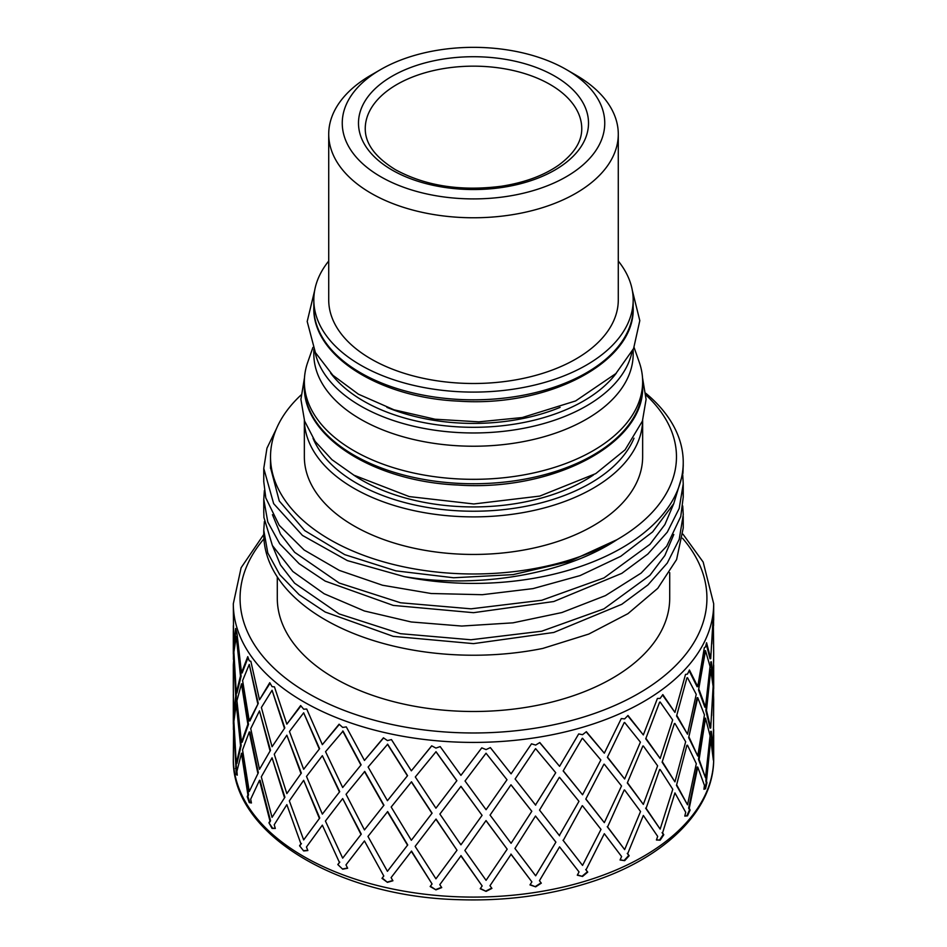 <?xml version="1.0" encoding="UTF-8"?>
<svg xmlns="http://www.w3.org/2000/svg" width="947" height="947" viewBox="0 0 947 947"><rect width="100%" height="100%" fill="white"/><g stroke="black" fill="none" stroke-linecap="round" stroke-linejoin="round"><path stroke-width="1.42" d="M682.728 505.947L683.261 514.801L679.2 539.388L667.268 563.074L647.89 584.974L621.8 604.293L553.758 632.466L473.5 643.629L393.23 636.348L325.188 612.022L299.11 594.645L279.732 574.675L267.776 552.93L263.775 530.273L264.367 521.537M263.763 530.273L263.763 534.132A209.737 121.098 0 0 0 542.773 648.435L588.785 634.064L627.932 613.668L657.763 588.336L676.608 559.547L683.225 528.059M682.74 475.027L683.237 483.87L679.188 508.456L667.292 532.143L647.878 554.031L621.8 573.361L553.746 601.534L473.5 612.685L393.23 605.405L325.176 581.091L299.122 563.702L279.72 543.732L267.788 521.986L263.775 499.329L264.367 490.534M263.763 511.344L263.929 517.476L272.381 545.508L292.836 571.491L324.17 593.769L364.406 610.981L411.211 621.966L461.734 626.05L512.966 622.842L561.855 612.555L605.405 595.639L641.095 573.124L666.688 546.206L680.763 516.494L683.237 497.128L682.941 490.534M673.802 534.499L664.865 555.522L649.926 575.314L603.949 608.874L541.684 631.211L470.919 639.77L400.451 633.685L339.133 613.916L294.6 583.186L280.466 564.933L272.405 545.543M673.802 503.544L664.901 524.567L649.926 544.347L604.008 577.919L541.767 600.268L471.026 608.826L400.569 602.777L339.227 583.044L294.683 552.326L280.501 534.096L272.452 514.706M713.671 729.592L713.351 760.157L710.724 739.086L706.486 781.074L706.947 782.743L705.503 788.792L703.917 789.277L704.461 785.442L697.738 767.082L689.25 808.312L690.103 810.052L687.51 815.852L684.788 816.089L685.711 812.325L674.939 792.911L662.592 832.875L663.788 834.745L660.154 840.167L656.413 840.001L657.68 836.379L643.333 815.45L627.672 853.709L629.163 855.745L624.653 860.657L620.06 859.994L621.599 856.538L604.316 833.691L586.004 869.891L587.732 872.116L582.547 876.449L577.291 875.194L579.043 871.938L559.57 846.855L539.435 880.71L541.305 883.16L535.659 886.842L529.989 884.912L531.883 881.882L511.072 854.348L489.966 885.717L491.919 888.393L486.071 891.376L480.212 888.748L482.165 885.954L460.929 855.875L439.787 884.664L441.728 887.588L435.928 889.86L430.151 886.522L432.069 883.965L411.341 851.341L391.087 877.62L392.922 880.769L387.43 882.355L381.984 878.343L383.795 876.011L364.453 840.948L345.975 864.883L347.644 868.245L342.684 869.192L337.807 864.552L339.428 862.421L322.347 825.157L306.449 847.009L307.858 850.548L303.667 850.951L299.572 845.766L300.921 843.824L286.846 804.654L274.216 824.778L275.317 828.471L272.061 828.424L268.936 822.801L269.966 820.99L259.49 780.34L250.695 799.161L251.429 802.973L249.262 802.594L247.238 796.652L247.901 794.959L241.497 753.279L236.916 771.284L237.259 775.167L236.276 774.587L233.649 724.644L233.317 758.417A240.183 138.664 180 0 0 473.5 897.093A240.183 138.664 180 0 0 713.683 758.417C714.275 810.585 663.776 859.237 588.714 882.734C547.828 895.637 504.183 901.272 457.803 899.65C336.327 896.466 231.163 832.827 233.317 758.417M263.763 534.463L241.118 567.727L233.317 603.736L233.649 644.138L235.637 628.5L236.987 633.401L241.497 672.772L247.759 656.638L249.262 660.817L250.848 661.266L259.49 699.833L269.753 682.692L272.061 686.646L274.441 686.859L286.846 724.147L300.649 705.551L303.667 709.173L306.733 709.054L322.347 744.65L339.097 724.195L342.684 727.426L346.306 726.894L364.453 760.441L383.428 737.82L387.43 740.578L391.454 739.595L411.341 770.822L431.69 745.822L435.928 748.083L440.177 746.591L460.929 775.356L481.774 747.858L486.071 749.598L490.357 747.597L511.072 773.841L531.504 743.833L535.659 745.064L539.802 742.543L559.57 766.336L578.7 733.925L582.547 734.683L586.359 731.676L604.316 753.185L621.291 718.572L624.653 718.891L627.968 715.459L643.333 734.931L657.419 698.448L660.154 698.389L662.829 694.589L674.939 712.404L685.521 674.418L687.51 674.075L689.428 670.003L697.738 686.575L704.355 647.547L705.503 647.014L706.58 642.753L710.724 658.579L713.091 618.995L713.541 614.047L713.564 625.707M669.707 572.627L669.707 598.22A196.207 113.285 180 0 1 473.5 711.493A196.207 113.285 180 0 1 277.293 598.22L277.293 576.924M234.016 655.336L233.317 664.983M241.118 676.217L236.939 636.763L236.276 636.431L233.897 652.045L236.276 692.92L240.467 676.016L241.118 676.217L236.939 693.05L236.276 692.92M233.412 659.491L233.459 647.31L234.134 647.582L234.039 650.589M235.957 630.749L234.323 644.41L233.649 644.138M248.09 657.561L242.148 672.962L241.497 672.772M234.323 713.683L233.649 713.6L235.685 696.175L236.348 696.305L234.323 713.683M233.4 729.604L233.471 716.867L234.146 716.938L234.063 719.412M258.259 703.372L249.262 664.427L242.598 680.597L249.262 720.916L258.259 703.372L249.901 720.975L249.262 720.916M248.505 724.348L242.148 684.018L241.497 683.817L236.928 700.721L241.497 742.235L247.865 724.289L248.505 724.348L242.148 742.235L241.497 742.235M241.165 745.561L236.939 704.106L236.276 703.964L233.885 721.389L236.276 763.542L240.514 745.561L241.165 745.561L236.939 763.483L236.276 763.542M284.81 727.888L272.061 690.268L261.384 707.48L272.061 746.745L284.81 727.888L272.061 746.745M270.487 750.332L259.49 710.889L250.73 728.598L259.49 769.295L270.487 750.332L259.49 769.295M258.342 772.716L249.901 732.031L249.262 731.972L242.55 749.941L249.262 791.538L258.342 772.716L249.262 791.538M270.073 683.249L259.49 699.833M235.696 766.833L236.359 766.774L236.939 774.528L236.276 774.587M235.424 768.479L236.099 768.419M247.901 794.959L248.528 794.817L242.148 753.279L241.497 753.279M284.917 797.22L272.061 757.801L261.301 776.836L272.061 817.368L284.917 797.22L272.061 817.368M301.347 773.095L286.846 735.203L274.263 754.203L286.846 793.61L301.347 773.095L286.846 793.61M319.601 748.675L303.667 712.795L289.451 731.522L303.667 769.284L319.601 748.675L303.667 769.284M300.945 705.906L286.846 724.147M247.238 796.652L247.865 796.522L249.901 802.452L249.262 802.594M248.528 794.817L247.865 796.522M269.966 820.99L270.534 820.789L260.094 780.269L259.49 780.34M300.921 843.824L286.846 804.654M319.743 817.995L303.667 780.328L289.332 800.89L303.667 839.906L319.743 817.995L303.667 839.906M339.724 791.656L322.347 755.694L306.508 776.433L322.347 814.112L339.724 791.656L322.347 814.112M361.127 764.833L343.051 731.096L325.555 751.669L342.684 787.525L361.127 764.833L342.684 787.525M268.936 822.801L272.629 828.211L272.061 828.424M270.534 820.789L269.504 822.588M339.334 724.408L322.347 744.65M339.428 862.421L322.347 825.157M361.281 834.129L342.684 798.57L325.425 821.049L342.684 858.148L361.281 834.129L342.684 858.148M383.949 805.21L364.761 771.438L346.057 794.296L364.453 829.903L383.949 805.21L364.453 829.903M407.553 775.652L387.666 744.224L368.134 767.034L387.43 800.688L407.553 775.652L387.43 800.688M299.572 845.766L303.667 850.951M301.406 843.54L300.045 845.493M383.594 737.926L364.453 760.441M383.795 876.011L364.453 840.948M387.666 811.567L367.969 836.438L387.43 871.311L407.731 844.937L387.666 811.567M411.507 781.796L391.17 807.022L411.341 840.285L432.092 813.153L411.507 781.796M436.034 751.705L415.307 776.966L435.928 808.193L456.868 780.659L436.034 751.705M337.807 864.552L342.684 869.192M339.795 862.101L338.174 864.232M431.761 745.857L411.341 770.822M391.087 877.62L411.341 851.341M436.034 819.048L415.141 846.381L436.034 819.048L457.01 850.217L435.928 819.238M460.964 786.318L439.882 814.065L460.964 786.318L482.082 815.343L460.929 786.412M486.036 753.22L465.036 781.003L486.036 753.22L507.012 779.736L486.071 809.709L465.036 781.003M387.43 882.355L382.245 877.999M439.787 884.664L460.929 855.875M486.036 820.564L464.859 850.453L486.036 820.564L507.19 849.175L486.071 820.753M510.966 784.803L490.061 815.095L510.966 784.803M535.493 748.698L515.121 778.99L535.493 748.698M432.069 883.965L411.507 851.057M415.141 846.381L435.928 878.816L457.01 850.217M439.882 814.065L460.929 844.819L482.082 815.343M435.928 889.86L430.388 886.214M490.333 747.609L511.072 773.841M489.966 885.717L511.072 854.348M535.493 816.042L514.943 848.465L535.493 816.042M559.334 777.321L539.518 810.087L559.334 777.321M582.239 738.34L563.157 770.941L582.239 738.34M482.165 885.954L460.964 855.579M464.859 850.453L486.071 880.331L507.19 849.175M490.061 815.095L511.072 843.303L531.8 811.283L511.072 784.897M535.493 804.997L555.723 772.716L535.659 748.686M486.071 891.376L480.413 888.464M539.683 742.626L559.57 766.336M539.435 880.71L559.57 846.855M582.239 805.684L563.228 840.498L582.239 805.684M603.949 764.193L585.779 799.102L603.949 764.193M624.227 722.585L607.37 757.375L624.227 722.585M531.883 881.882L510.966 854.064M514.943 848.465L535.659 875.797L555.901 842.132L535.659 816.219M559.334 835.538L578.972 801.34L559.57 777.392M563.157 770.941L582.547 794.782L600.848 759.991L582.547 738.293M535.659 886.842L530.154 884.652M586.146 731.842L604.316 753.185M586.004 869.891L604.316 833.691M624.227 789.94L607.595 826.92L624.227 789.94M642.859 745.999L627.305 782.956L642.859 745.999M659.633 702.153L645.736 738.802L659.633 702.153M562.992 840.238L582.547 865.404L601.002 829.394L582.547 805.826M585.779 799.102L604.316 822.635L621.528 785.963L604.316 764.229M607.37 757.375L624.653 778.99L640.409 742.14L624.653 722.502M582.547 876.449L577.421 874.945M627.707 715.731L643.333 734.931M627.672 853.709L643.333 815.45M659.633 769.497L646.091 808.312L659.633 769.497M674.371 723.544L662.119 762.181L674.371 723.544M686.906 677.91L676.572 716.027L686.906 677.91M607.228 826.695L624.653 849.613L640.539 811.52L624.653 790.035M627.305 782.956L643.333 804.394L657.62 765.803L643.333 745.987M645.736 738.802L660.154 758.488L672.666 719.921L660.154 702.011M624.653 860.657L620.155 859.769M662.521 695.039L674.939 712.404M662.592 832.875L674.939 792.911M686.906 745.253L676.478 785.371L686.906 745.253M697.099 697.785L697.738 697.631L688.682 737.677L697.099 697.785M704.852 650.92L705.503 650.625L698.543 690.055L704.852 650.92M645.617 808.134L660.154 829.11L672.772 789.289L660.154 769.544M662.119 762.181L674.939 781.867L685.664 741.761L674.939 723.461M676.572 716.027L687.51 734.185L696.223 694.329L687.51 677.697M660.154 840.167L656.496 839.788M689.096 670.701L697.099 686.729L697.738 686.575M689.25 808.312L688.647 808.134L697.099 767.046L697.738 767.082M704.852 718.264L705.503 718.169L699.111 759.447L698.484 759.399L704.852 718.264M710.061 669.86L710.724 669.624L706.498 710.416L705.846 710.51L710.061 669.86M712.973 622.203L711.801 643.96M676.478 785.371L687.51 804.808L696.294 763.673L687.51 745.23M688.682 737.677L697.738 756.037L704.438 714.867L697.738 697.631M698.543 690.055L704.852 707.208L705.503 707.113L710.049 666.451L705.503 650.625M687.51 815.852L684.835 815.852M706.249 644.067L710.061 658.804L710.724 658.579M706.486 781.074L705.823 780.979L710.061 739.122L710.724 739.086M712.996 689.629L711.623 715.683M713.671 659.467L712.949 684.539M698.484 759.399L705.503 777.736L710.084 735.795L705.503 718.169M705.846 710.51L710.061 728.077L710.724 728.03L713.115 686.315L710.724 669.624M710.664 662L712.677 678.656L713.351 678.478L713.683 653.939M705.503 788.792L703.964 788.969M713.529 752.38L712.854 752.356L712.902 749.089M710.641 731.356L712.677 749.089L713.351 749.101L713.683 699.809M712.854 752.356L712.902 754.439M236.359 766.774L235.424 751.942M251.381 802.713L249.901 802.452M275.246 828.258L272.629 828.211M307.775 850.335L304.141 850.678M347.525 868.008L343.051 868.873M392.78 880.521L387.666 881.988M441.539 887.315L436.034 889.47M491.706 888.097L486.036 890.985M541.057 882.841L535.493 886.463M585.696 869.535L587.424 871.773L582.239 876.105M627.245 853.401L628.737 855.437L624.227 860.361M662.071 832.626L663.267 834.496L659.633 839.918M688.647 808.134L689.499 809.874L686.906 815.675M705.823 780.979L706.296 782.648L704.852 788.685M234.134 647.582L234.087 644.315M236.348 696.305L235.294 679.532M234.146 716.938L234.087 713.647M531.622 811.106L511.925 786.022M555.652 841.859L536.12 816.847M233.471 716.867L233.329 694.234M233.317 688.706L233.649 713.6M240.514 745.561L236.276 703.964M235.685 696.175L233.649 655.194M233.459 647.31L233.329 625.647M257.738 772.799L249.262 731.972M247.865 724.289L241.497 683.817M240.467 676.016L236.276 636.431M284.396 797.362L272.061 757.801M269.919 750.344L259.49 710.889M319.317 818.196L303.667 780.328M300.862 773.166L286.846 735.203M284.289 727.829L272.061 690.268M360.973 834.378L342.684 798.57M339.357 791.787L322.347 755.694M319.175 748.686L303.667 712.795M407.553 845.209L387.43 811.733M383.713 805.376L364.453 771.485M360.819 764.88L342.684 731.037M431.986 813.343L411.341 781.879M407.376 775.735L387.43 744.2M456.833 780.754L435.928 751.705M563.228 840.498L582.547 865.404M539.518 810.087L559.57 835.799M515.121 778.99L535.659 805.175M607.595 826.92L624.653 849.613M586.086 799.256L604.316 822.635M563.394 771.012L582.547 794.782M646.091 808.312L660.154 829.11M627.731 783.062L643.333 804.394M607.737 757.411L624.653 778.99M690.103 810.052L689.499 809.874M677.046 785.489L687.51 804.808M662.651 762.228L674.939 781.867M646.221 738.79L660.154 758.488M706.947 782.743L706.296 782.648M699.111 759.447L705.503 777.736M689.286 737.654L697.738 756.037M677.141 715.944L687.51 734.185M713.588 754.013L712.913 753.99M711.315 731.321L713.351 749.101M706.498 710.416L710.724 728.03M699.17 689.901L705.503 707.113M713.683 699.762L713.351 689.534M713.529 681.71L713.588 694.258M711.339 661.764L713.351 678.478M713.683 654.01L713.351 621.99M257.655 703.254L249.262 664.427M566.318 176.71A131.254 75.784 180 0 1 380.694 176.71A131.254 75.784 180 0 1 380.682 69.545A131.254 75.784 180 0 1 566.318 69.545A131.254 75.784 180 0 1 566.318 176.71M380.682 69.545L371.117 75.073A144.784 83.596 0 0 0 328.716 134.178A144.784 83.596 0 0 0 418.089 211.406A144.784 83.596 0 0 0 575.883 193.283A144.784 83.596 0 0 0 618.284 134.178A144.784 83.596 0 0 0 575.883 75.073L566.318 69.545M328.716 134.178L328.716 299.903A144.784 83.596 0 0 0 473.5 383.499A144.784 83.596 0 0 0 618.284 299.903L618.284 134.178M645.961 395.006A202.978 117.191 180 0 1 617.03 539.66C564.341 574.474 477.927 588.88 404.227 576.616L347.371 560.6L302.46 535.422L273.659 503.65L263.763 468.386L266.959 448.18L276.477 428.612M301.039 395.006A202.978 117.191 180 0 0 270.522 456.797A202.978 117.191 180 0 0 395.822 565.063A202.978 117.191 180 0 0 617.03 539.66L569.159 561.583L513.108 574.628L453.601 577.765L395.834 570.852L344.72 554.634L304.745 530.592L279.258 500.963L270.522 467.652M263.763 468.943L263.763 481.656L265.799 497.897L279.187 525.301L304.153 550.006L339.322 570.402L382.493 585.234L431.145 593.509L482.319 594.704L532.972 588.62L580.073 575.598L620.759 556.303L652.649 531.871L673.755 503.626L682.929 473.251L683.237 464.965M404.227 576.616A209.737 121.098 0 0 0 683.237 462.325A209.737 121.098 0 0 0 645.83 393.289M304.354 420.361L304.354 456.797A169.146 97.659 0 0 0 473.5 554.445A169.146 97.659 0 0 0 642.646 456.797L642.646 420.373M328.716 261.041A159.676 92.19 0 0 0 313.824 299.903A159.676 92.19 0 0 0 473.5 392.094A159.676 92.19 0 0 0 633.176 299.903A159.676 92.19 0 0 0 618.284 261.041M313.824 349.455L313.824 354.048A159.676 92.19 0 0 0 473.5 446.226A159.676 92.19 0 0 0 633.176 354.048L633.176 349.455M312.912 347.442L307.704 362.334A169.146 97.659 0 0 0 304.354 381.665A169.146 97.659 0 0 0 473.5 479.324A169.146 97.659 0 0 0 642.646 381.665A169.146 97.659 0 0 0 639.296 362.334L634.088 347.442M682.538 538.251A233.424 134.758 180 0 1 474.104 732.978A233.424 134.758 180 0 1 263.917 538.879M233.317 603.736A240.183 138.664 0 0 0 473.5 742.412A240.183 138.664 0 0 0 713.683 603.736L703.171 562.068L682.976 534.179M392.165 170.081A115.013 66.408 0 0 0 584.595 140.322A115.013 66.408 0 0 0 443.729 58.986A115.013 66.408 0 0 0 392.165 170.081M365.246 128.65A108.254 62.502 180 0 1 432.069 70.918A108.254 62.502 180 0 1 550.041 84.461A108.254 62.502 180 0 1 581.754 128.65C581.872 141.458 574.213 153.592 558.801 165.05C543.957 175.467 524.922 182.511 501.721 186.192C460.94 191.483 425.546 186.003 395.55 169.75C375.272 157.309 365.175 143.601 365.246 128.65M313.824 307.645C312.38 355.776 379.463 397.787 458.739 401.149C548.384 407.399 635.39 362.263 633.176 307.645A159.676 92.19 180 0 1 473.5 399.823A159.676 92.19 180 0 1 313.824 307.645L313.824 299.903M616.414 373.023A155.616 89.847 180 0 1 473.5 427.31A155.616 89.847 180 0 1 330.586 373.023M314.96 351.739A159.676 92.19 0 0 0 473.5 432.968A159.676 92.19 0 0 0 632.04 351.739M386.897 407.364A148.845 85.94 0 0 0 560.103 407.364M304.354 386.08C302.815 436.969 373.864 481.49 457.863 485.03C552.835 491.671 645.014 443.835 642.646 386.08A169.146 97.659 180 0 1 473.5 483.739A169.146 97.659 180 0 1 304.354 386.08L304.354 381.665M633.993 438.236A165.086 95.316 180 0 1 473.5 511.226A165.086 95.316 180 0 1 313.007 438.248M304.366 420.397A169.146 97.659 0 0 0 473.488 516.884A169.146 97.659 0 0 0 642.634 420.421M353.562 474.98A157.64 91.019 0 0 0 593.438 474.98M683.237 528.059L683.237 516.387M683.237 497.128L683.237 484.45M263.763 512.587L263.763 499.329M304.496 377.664L300.909 399.338L304.591 421.048L315.173 441.432L331.912 459.65L353.953 475.205L409.234 496.583L473.784 503.97L539.778 496.086L595.746 473.618L625.091 449.837L642.409 421.095L646.091 399.385L642.504 377.664M632.312 290.374L639.805 320.642L633.602 348.532L615.87 373.568L575.634 400.936L522.223 417.544L478.827 421.841L435.052 419.213L393.964 409.802L358.404 394.189L332.847 375.261L315.387 352.556L307.195 321.483L314.688 290.374M713.683 758.417L713.683 735.132M713.683 620.119L713.683 603.736M713.008 622.191L713.008 621.173M233.992 655.324L233.992 654.649M713.683 688.753L713.683 665.066M233.317 724.088L233.317 699.809M233.317 688.753L233.317 665.066M233.317 654.01L233.317 631.164M270.522 456.797L270.522 468.398M683.237 466.184L683.237 462.325M633.176 307.645L633.176 299.903M642.646 386.08L642.646 381.665"/></g></svg>

